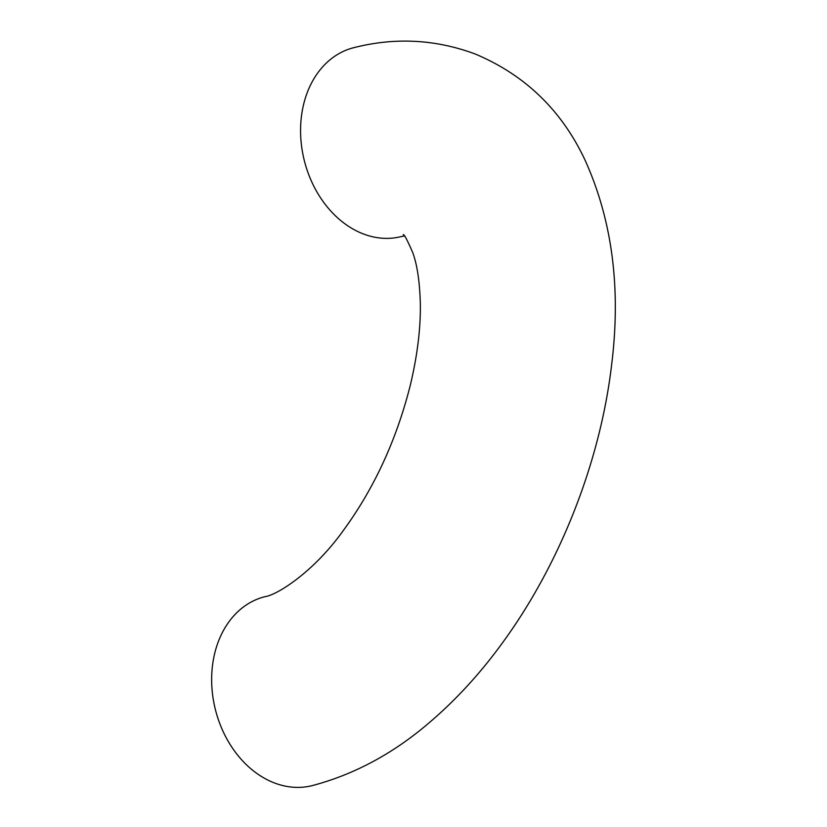 <?xml version="1.0" encoding="UTF-8"?>
<svg xmlns="http://www.w3.org/2000/svg" width="827" height="827" viewBox="0 0 827 827"><rect width="100%" height="100%" fill="white"/><g stroke="black" fill="none" stroke-linecap="round" stroke-linejoin="round"><path stroke-width="1.24" d="M401.074 236.625A97.39 75.422 -104 0 1 401.043 236.625A97.39 75.422 -104 0 1 362.619 233.648A97.39 75.422 -104 0 1 300.697 136.176A97.39 75.422 -104 0 1 353.863 47.656A97.39 75.422 -104 0 1 353.915 47.646M312.099 785.65A97.39 75.422 -104 0 1 215.351 709.421A97.39 75.422 -104 0 1 264.929 596.681M353.842 47.666C395.089 37.153 435.54 39.272 475.205 54.003C525.083 74.968 561.688 110.332 585.04 160.107C612.218 220.158 621.098 288.199 611.691 364.252C600.392 461.683 559.827 564.789 501.679 643.933C479.763 673.943 455.718 700.107 429.564 722.416C393.59 753.387 354.442 774.465 312.12 785.65M401.043 236.625L404.362 235.995M403.214 234.806C403.845 233.524 407.049 239.51 412.818 252.783C417.221 264.919 419.723 281.852 420.333 303.581C420.726 328.619 417.315 356.137 410.078 386.137C396.216 440.595 373.897 488.809 343.133 530.769C313.753 571.933 277.169 595.058 264.919 596.681"/></g></svg>
